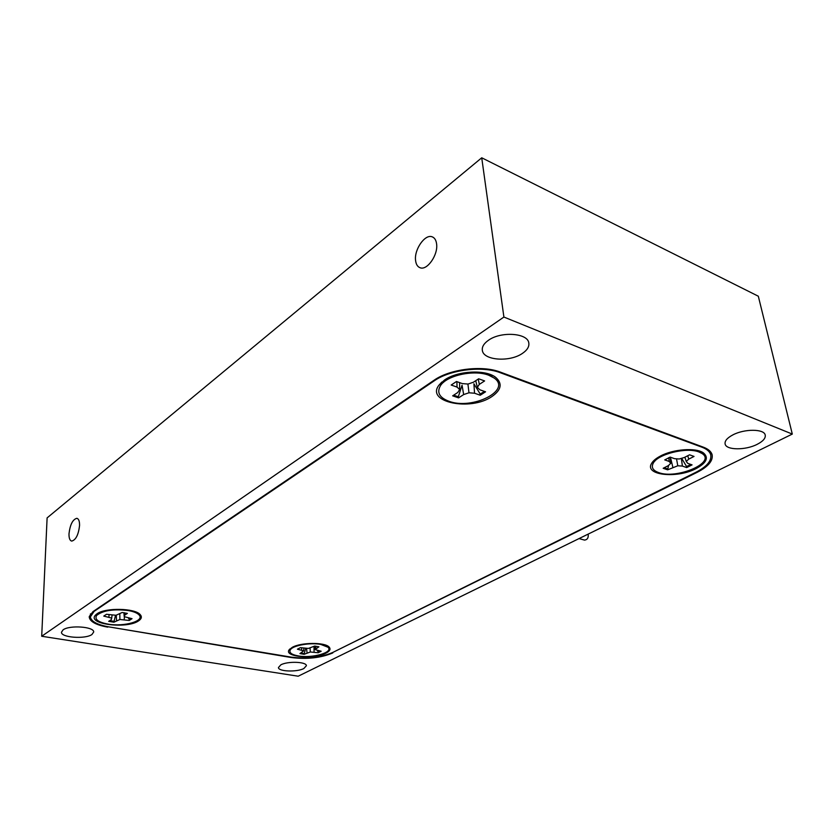 <?xml version="1.0" encoding="UTF-8"?>
<svg xmlns="http://www.w3.org/2000/svg" width="834" height="834" viewBox="0 0 834 834"><rect width="100%" height="100%" fill="white"/><g stroke="black" fill="none" stroke-linecap="round" stroke-linejoin="round"><path stroke-width="1.25" d="M588.158 534.104C588.627 537.742 587.417 539.734 584.53 540.098L584.29 540.036M436.599 243.914C436.099 240.119 434.618 237.763 432.158 236.825C425.027 233.76 414.008 249.637 415.582 260.489C416.051 264.399 417.573 266.828 420.138 267.756C427.164 270.748 438.277 254.797 436.599 243.914M79.564 525.483C79.616 521.146 78.688 518.758 76.811 518.31C72.673 519.488 70.066 524.659 68.993 533.823C68.92 538.211 69.847 540.63 71.766 541.089C75.904 539.89 78.5 534.688 79.564 525.483M757.178 444.334C763.131 441.269 765.8 438.142 765.205 434.983C764.111 428.78 744.376 428.707 732.836 434.91C727.102 437.975 724.538 441.019 725.132 444.053C726.268 450.266 745.513 450.402 757.178 444.334M91.969 634.497L93.7 632.016C94.305 626.688 69.514 624.875 63.082 629.858L61.466 632.245C61.007 637.624 85.412 639.355 91.969 634.497M303.857 668.524L306.391 665.73C306.599 661.727 287.667 661.018 280.86 664.834L278.431 667.554C278.316 671.589 296.956 672.267 303.857 668.524M522.365 353.439C527.255 350.144 529.402 346.621 528.787 342.878C527.672 332.964 500.817 331.161 488.411 340.303C483.814 343.556 481.791 346.954 482.365 350.499C483.564 360.476 509.72 362.3 522.365 353.439M488.734 375.227L494.02 377.958C512.357 390.249 472.169 410.276 448.901 401.248C439.309 397.589 436.526 392.345 440.56 385.527C446.93 375.342 474.233 369.431 488.734 375.227M463.673 394.555L462.046 385.225L458.346 396.703L458.575 397.87L463.673 394.555L468.979 392.783L474.546 393.231L480.248 395.222L485.565 391.803L479.863 389.791L477.329 387.362L479.341 384.359L484.606 380.929L478.664 378.792L473.399 382.233L468.01 384.057L462.359 383.598L456.479 381.513L451.184 385.037L457.053 387.091L459.67 389.53L457.751 392.501L452.664 395.837L458.575 397.87M458.346 396.703L453.592 395.222M320.767 644.411L327.939 647.215C334.007 652.334 312.229 658.589 298.186 655.899C291.473 654.638 288.856 652.605 290.336 649.811C292.807 645.453 310.165 642.357 320.767 644.411M305.619 648.393L304.149 654.304L310.321 651.99L318.171 652.741L321.184 651.229L315.054 649.582L318.901 646.809L314.658 646.069L308.392 648.435L300.417 647.653L297.425 649.196L303.67 650.854L299.917 653.585L304.149 654.304M304.035 653.47L301.001 653.032M128.426 610.571C133.555 611.51 137.057 612.917 138.924 614.794C145.512 620.861 124.089 627.116 107.763 624.061C98.089 622.164 94.367 619.287 96.619 615.44C102.926 610.425 113.528 608.81 128.426 610.571M115.54 615.252L113.872 622.206L119.898 619.495L129.27 620.454L132.043 618.672L124.235 616.68L124.662 615.179L127.383 613.407L122.15 612.5L116.041 615.273L106.502 614.283L103.77 616.097L111.725 618.109L111.329 619.589L108.681 621.33L113.872 622.206M113.81 621.288L109.692 620.663M698.975 451.986L701.999 453.477C716.667 462.516 676.572 479.644 658.568 472.544C652.907 470.47 651.114 467.394 653.178 463.318C657.453 454.186 686.611 446.868 698.975 451.986M668.534 465.466L667.648 469.823L677.781 465.779L682.379 466.07L686.684 467.582L692.074 464.882L687.758 463.36L686.246 461.483L688.717 459.138L694.034 456.438L689.562 454.822L684.234 457.543L679.21 458.992L674.55 458.679L670.129 457.115L664.75 459.899L669.17 461.442L670.745 463.318L668.347 465.643L663.176 468.281L667.648 469.823M667.367 468.781L664.072 467.822M696.098 468.604C706.544 462.912 708.994 457.678 703.448 452.914C696.088 447.41 673.257 449.067 660.434 456.042C656.066 458.335 653.126 460.775 651.615 463.36C643.89 475.203 676.833 478.862 696.098 468.604M138.496 620.913C141.572 618.891 142.145 616.785 140.216 614.616C135.087 608.111 105.355 607.475 97.015 613.793L95.295 615.315C87.059 624.249 126.904 629.19 138.496 620.913M326.063 653.085C329.941 651.062 330.952 649.05 329.086 647.028C324.947 642.149 301.168 642.284 292.327 647.299L289.158 649.78C283.414 656.911 314.282 659.538 326.063 653.085M491.779 396.65C501.453 389.905 502.714 383.452 495.584 377.281C485.513 369.253 457.48 370.734 444.522 380.002L438.84 385.308C425.705 402.301 470.512 411.36 491.779 396.65M701.936 447.191L500.317 372.725C482.354 365.646 449.943 369.671 434.17 380.877L94.096 611.374L90.353 616.92C91.167 621.486 97.328 624.812 108.837 626.887L291.129 657.119C306.818 659.058 320.652 657.526 332.63 652.522L695.858 472.315C706.815 466.675 711.767 460.837 710.714 454.791C709.828 451.611 706.898 449.078 701.936 447.191L701.811 446.597M690.886 464.465L686.57 466.519L681.649 458.283M672.829 467.196L670.849 458.888L670.453 460.003M684.902 457.199L686.246 461.483M687.769 455.739L688.717 459.138M668.774 457.678L669.17 461.442M670.202 457.136L670.745 463.318M676.52 458.815L677.781 465.779M681.368 458.366L682.379 466.07M686.57 466.519L686.684 467.582M131.188 618.526L129.333 619.526L128.363 618.046M123.901 612.698L124.235 616.68M124.485 612.792L124.662 615.179M109.077 614.721L108.9 616.972M112.069 615.169L111.725 618.109M116.239 615.211L116.531 620.475M119.825 614.022L119.898 619.495M124.37 616.733L124.245 619.599M129.333 619.526L129.27 620.454M320.131 651.041L318.181 651.896L317.327 650.562M314.522 646.141L315.054 649.582M315.638 646.173L315.94 648.32M301.627 647.862L301.585 649.915M303.795 648.237L303.67 650.854M306.547 648.404L307.048 652.824M310.05 648.008L310.321 651.99M314.001 646.402L314.074 652.042M318.181 651.896L318.171 652.741M484.512 391.438L480.196 394.034L473.91 383.776L474.546 393.231M475.755 380.7L477.329 387.362M478.226 379.074L479.341 384.359M456.876 381.659L457.053 387.091M459.607 382.618L459.67 389.53M467.926 384.047L468.979 392.783M480.196 394.034L480.248 395.222M792.3 434.076L758.314 296.216L481.729 157.793L47.111 517.893L41.7 636.259L298.186 676.207L792.3 434.076L503.903 317.045L481.729 157.793M503.903 317.045L41.7 636.259M332.766 652.459L697.224 472.294C708.212 466.654 713.174 460.806 712.121 454.749C711.235 451.58 708.316 449.046 703.364 447.17L500.285 372.089C482.302 364.99 449.849 369.024 434.066 380.241L92.97 611.624L89.259 616.524M332.787 652.939C320.819 657.943 306.995 659.475 291.316 657.536L291.295 657.15M107.753 626.699L291.316 657.536M107.742 627.126C96.223 625.052 90.051 621.737 89.238 617.17M500.223 372.058L500.317 372.725M434.17 380.877L434.097 380.221M94.106 610.853L94.096 611.374M697.224 472.294L697.099 471.669M579.036 538.576L584.53 540.098M432.898 237.148L432.158 236.825M487.233 373.528L492.592 377.02M325.677 645.12L327.772 647.059M136.307 612.156L138.757 614.616M696.89 450.381L701.071 452.914M702.457 452.309L703.448 452.914M494.062 376.28L495.584 377.281M710.714 454.791L709.922 451.079M90.374 616.284L90.447 613.876M441.853 382.045L438.84 385.308M289.825 649.008L289.158 649.78M96.317 614.304L95.295 615.315M653.064 461.39L651.615 463.36M657.067 458.022L654.534 461.473M99.788 612.333L97.578 614.491M292.63 647.142L290.962 649.081M447.034 378.469L443.386 382.452M482.261 349.686L482.365 350.499"/></g></svg>
